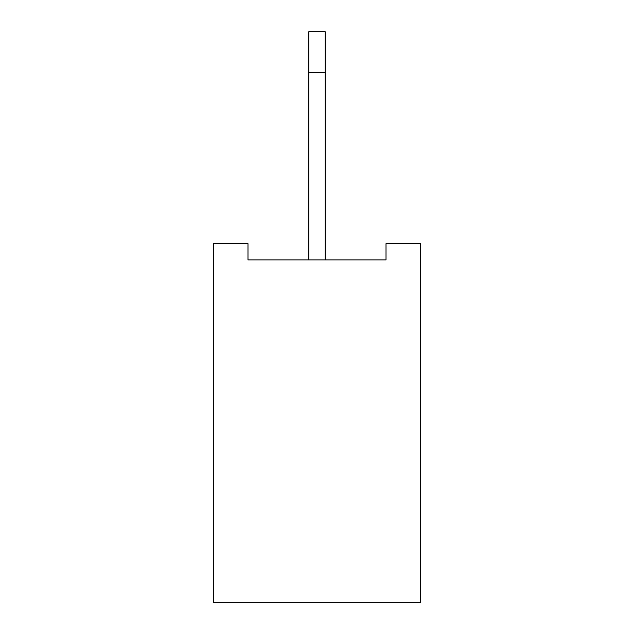 <?xml version="1.0" encoding="UTF-8"?>
<svg xmlns="http://www.w3.org/2000/svg" width="634" height="634" viewBox="0 0 634 634"><rect width="100%" height="100%" fill="white"/><g stroke="black" fill="none" stroke-linecap="round" stroke-linejoin="round"><path stroke-width="0.95" d="M420.524 243.638L420.524 602.3L213.476 602.3L213.476 243.638L247.981 243.638L247.981 259.94L386.019 259.94L386.019 243.638L420.524 243.638M325.155 259.94L325.155 31.7L308.845 31.7L308.845 72.458L325.155 72.458M308.845 259.94L308.845 72.458"/></g></svg>
